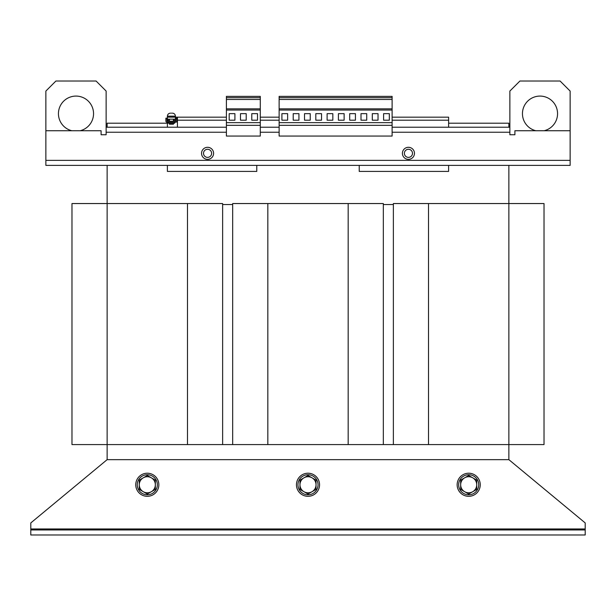 <?xml version="1.0" encoding="UTF-8"?>
<svg xmlns="http://www.w3.org/2000/svg" width="616" height="616" viewBox="0 0 616 616"><rect width="100%" height="100%" fill="white"/><g stroke="black" fill="none" stroke-linecap="round" stroke-linejoin="round"><path stroke-width="0.92" d="M544.174 130.731A17.579 17.579 0 0 0 540.001 96.081A17.579 17.579 0 0 0 535.835 130.731M80.165 130.731A17.579 17.579 0 0 0 75.999 96.081A17.579 17.579 0 0 0 71.826 130.731M478.74 484.769A10.041 10.041 0 0 0 468.699 474.72A10.041 10.041 0 0 0 458.65 484.769A10.041 10.041 0 0 0 468.699 494.81A10.041 10.041 0 0 0 478.74 484.769M480.249 484.769A11.55 11.55 0 0 0 468.699 473.219A11.55 11.55 0 0 0 457.149 484.769A11.55 11.55 0 0 0 468.699 496.319A11.55 11.55 0 0 0 480.249 484.769M157.35 484.769A10.041 10.041 0 0 0 147.301 474.72A10.041 10.041 0 0 0 137.26 484.769A10.041 10.041 0 0 0 147.301 494.81A10.041 10.041 0 0 0 157.35 484.769M158.851 484.769A11.55 11.55 0 0 0 147.301 473.219A11.55 11.55 0 0 0 135.751 484.769A11.55 11.55 0 0 0 147.301 496.319A11.55 11.55 0 0 0 158.851 484.769M318.041 484.769A10.041 10.041 0 0 0 308 474.72A10.041 10.041 0 0 0 297.959 484.769A10.041 10.041 0 0 0 308 494.81A10.041 10.041 0 0 0 318.041 484.769M319.55 484.769A11.55 11.55 0 0 0 308 473.219A11.55 11.55 0 0 0 296.45 484.769A11.55 11.55 0 0 0 308 496.319A11.55 11.55 0 0 0 319.55 484.769M402.41 153.33A6.029 6.029 0 0 1 408.431 147.301A6.029 6.029 0 0 1 414.46 153.33A6.029 6.029 0 0 1 408.431 159.359A6.029 6.029 0 0 1 402.41 153.33M412.489 153.33A4.05 4.05 0 0 0 408.431 149.28A4.05 4.05 0 0 0 404.381 153.33A4.05 4.05 0 0 0 408.431 157.38A4.05 4.05 0 0 0 412.489 153.33M201.54 153.33A6.029 6.029 0 0 1 207.569 147.301A6.029 6.029 0 0 1 213.59 153.33A6.029 6.029 0 0 1 207.569 159.359A6.029 6.029 0 0 1 201.54 153.33M211.619 153.33A4.05 4.05 0 0 0 207.569 149.28A4.05 4.05 0 0 0 203.511 153.33A4.05 4.05 0 0 0 207.569 157.38A4.05 4.05 0 0 0 211.619 153.33M171.61 113.159L171.209 113.159M174.674 122.199L174.674 123.2L168.145 123.2L168.145 122.199M169.4 123.2L169.4 124.201L173.419 124.201L173.419 123.2M107.13 165.381L107.13 203.55L71.98 203.55L71.98 444.59L107.13 444.59L107.13 459.659L508.87 459.659L508.87 203.55L393.37 203.55L393.37 444.59L544.02 444.59L544.02 203.55L508.87 203.55L508.87 165.381M348.171 203.55L232.671 203.55L232.671 444.59L383.329 444.59L383.329 203.55L348.171 203.55L348.171 444.59L428.52 444.59L428.52 203.55M267.829 203.55L267.829 444.59L187.48 444.59L222.63 444.59L222.63 203.55L187.48 203.55L187.48 444.59L107.13 444.59L107.13 203.55L187.48 203.55M393.37 204.55L383.329 204.55M232.671 204.55L222.63 204.55M508.87 127.219L508.87 123.2L448.61 123.2M167.39 123.2L107.13 123.2L107.13 127.219M509.871 127.219L509.871 91.06L519.919 81.019L560.09 81.019L570.131 91.06L570.131 130.731L514.899 130.731L514.899 134.75L509.871 134.75L509.871 127.219L448.61 127.219L448.61 117.171L392.115 117.171M176.931 120.189L177.431 120.189L177.431 127.219L106.129 127.219L106.129 134.75L101.101 134.75L101.101 130.731L45.869 130.731L45.869 91.06L55.91 81.019L96.081 81.019L106.129 91.06L106.129 127.219M45.869 130.731L45.869 165.381L570.131 165.381L570.131 130.731M176.931 118.18L175.93 118.18L175.829 121.19L166.99 121.19L166.89 118.18L165.881 118.18L165.881 121.09A1.101 1.101 0 0 0 166.99 122.199L175.829 122.199A1.101 1.101 0 0 0 176.931 121.09L176.931 118.18M226.395 97.69L226.395 96.381L260.291 96.381L260.291 97.69L226.395 97.69L226.395 136.059L260.291 136.059L260.291 125.325L226.395 125.325M260.291 97.69L260.291 99.469L226.395 99.469M260.291 99.469L260.291 125.325M260.291 122.646L226.395 122.646M229.183 120.189L234.912 120.189L234.912 113.66L229.183 113.66L229.183 120.189M251.782 120.189L257.503 120.189L257.503 113.66L251.782 113.66L251.782 120.189M240.486 120.189L246.208 120.189L246.208 113.66L240.486 113.66L240.486 120.189M260.291 110.041L226.395 110.041M260.291 108.84L226.395 108.84M392.115 97.69L279.125 97.69L279.125 96.381L392.115 96.381L392.115 99.469L279.125 99.469L279.125 136.059L392.115 136.059L392.115 125.325L279.125 125.325M392.115 99.469L392.115 122.646L279.125 122.646M349.703 120.189L355.432 120.189L355.432 113.66L349.703 113.66L349.703 120.189M361.007 120.189L366.728 120.189L366.728 113.66L361.007 113.66L361.007 120.189M392.115 110.041L279.125 110.041M392.115 108.84L279.125 108.84M392.115 122.646L392.115 125.325M383.599 120.189L389.327 120.189L389.327 113.66L383.599 113.66L383.599 120.189M372.303 120.189L378.031 120.189L378.031 113.66L372.303 113.66L372.303 120.189M279.125 97.69L279.125 99.469M281.912 120.189L287.634 120.189L287.634 113.66L281.912 113.66L281.912 120.189M304.512 120.189L310.233 120.189L310.233 113.66L304.512 113.66L304.512 120.189M293.208 120.189L298.937 120.189L298.937 113.66L293.208 113.66L293.208 120.189M338.407 120.189L344.128 120.189L344.128 113.66L338.407 113.66L338.407 120.189M315.808 120.189L321.537 120.189L321.537 113.66L315.808 113.66L315.808 120.189M327.111 120.189L332.832 120.189L332.832 113.66L327.111 113.66L327.111 120.189M172.411 113.159C174.243 113.336 175.244 114.337 175.429 116.17L167.39 116.17L167.39 120.189L169.4 120.189M392.115 127.219L448.61 127.219M226.395 120.189L177.431 120.189L177.431 117.171L175.429 117.171L175.429 119.181L167.39 119.181M167.39 117.171L175.429 117.171L175.429 116.17M177.431 119.181L176.931 119.181M175.93 119.181L175.429 119.181M260.291 127.219L279.125 127.219M260.291 117.171L279.125 117.171M177.431 127.219L226.395 127.219M177.431 117.171L226.395 117.171M167.39 127.219L167.39 122.199M167.39 121.19L167.39 120.189M448.61 165.381L448.61 171.41L359.22 171.41L359.22 165.381M256.78 165.381L256.78 171.41L167.39 171.41L167.39 165.381M303.981 477.808L299.969 480.126L299.969 489.404L308 494.04L316.031 489.404L316.031 480.126L308 475.49L303.981 477.808A8.031 8.031 0 0 1 316.031 484.769A8.031 8.031 0 0 1 303.981 491.722A8.031 8.031 0 0 1 303.981 477.808M143.289 477.808L139.27 480.126L139.27 489.404L147.301 494.04L155.34 489.404L155.34 480.126L147.301 475.49L143.289 477.808A8.031 8.031 0 0 1 155.34 484.769A8.031 8.031 0 0 1 143.289 491.722A8.031 8.031 0 0 1 143.289 477.808M464.68 477.808L460.66 480.126L460.66 489.404L468.699 494.04L476.73 489.404L476.73 480.126L468.699 475.49L464.68 477.808A8.031 8.031 0 0 1 476.73 484.769A8.031 8.031 0 0 1 464.68 491.722A8.031 8.031 0 0 1 464.68 477.808M508.87 459.659L585.2 522.93L585.2 528.959L30.8 528.959L30.8 522.93L107.13 459.659M30.8 528.959L30.8 529.96L585.2 529.96L585.2 528.959M585.2 529.96L585.2 534.981L30.8 534.981L30.8 529.96M300.577 487.841A8.031 8.031 0 0 1 299.969 484.769M154.724 481.689A8.031 8.031 0 0 1 155.34 484.769M139.886 487.841A8.031 8.031 0 0 1 139.27 484.769M476.114 481.689A8.031 8.031 0 0 1 476.73 484.769M461.276 487.841A8.031 8.031 0 0 1 460.66 484.769M509.871 132.24L392.115 132.24M279.125 132.24L260.291 132.24M226.395 132.24L106.129 132.24M570.131 160.36L45.869 160.36M173.419 120.189L175.93 120.189M392.115 120.189L448.61 120.189M260.291 120.189L279.125 120.189M173.419 119.181L173.419 121.19M169.4 119.181L169.4 121.19M167.39 116.17C167.567 114.337 168.576 113.336 170.401 113.159"/></g></svg>
